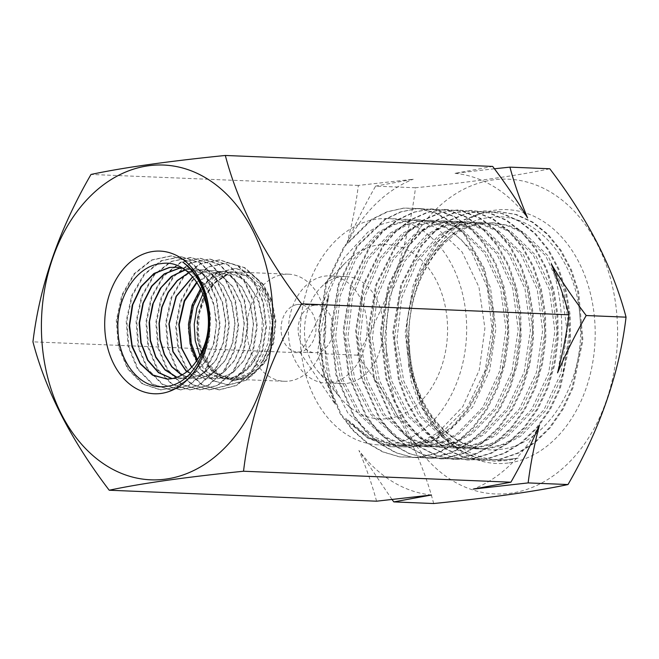 <?xml version="1.0" encoding="UTF-8"?>
<svg xmlns="http://www.w3.org/2000/svg" width="659" height="659" viewBox="0 0 659 659"><rect width="100%" height="100%" fill="white"/><g stroke="black" fill="none" stroke-linecap="round" stroke-linejoin="round"><path stroke-width="0.49" stroke-dasharray="3.29 2.47" d="M192.634 276.722L207.915 270.709L214.834 270.552L229.53 275.528L241.837 287.192L250.091 303.956L253.32 323.553L251.095 343.306L243.805 360.522L232.545 372.829L218.912 378.546L215.089 378.843L202.568 375.885L191.621 367.228M191.753 367.079L202.75 375.844L215.32 378.834L219.142 378.546L232.784 372.829L244.044 360.531L251.326 343.323L253.567 323.577L250.346 303.98L242.092 287.209L229.802 275.553L215.098 270.577L208.162 270.734L192.741 276.838M188.565 272.727L198.293 269.877L205.27 269.72L220.122 274.745L232.487 286.525L240.832 303.437L244.052 323.207L241.795 343.117L234.447 360.44L223.088 372.829L209.356 378.596L205.493 378.884L186.629 371.849M186.777 371.734L205.765 378.884L209.62 378.587L223.352 372.829L234.711 360.448L242.059 343.117L244.316 323.223L241.12 303.469L232.767 286.55L220.403 274.77L205.559 269.745L198.581 269.902L188.672 272.826M184.784 269.819L188.688 269.053L195.707 268.888L210.674 273.955L223.129 285.808L231.548 302.852L234.777 322.762L232.52 342.828L225.106 360.308L213.673 372.821L199.784 378.637L195.904 378.933L181.695 375.136M181.843 375.053L196.209 378.933L200.089 378.637L213.953 372.821L225.403 360.308L232.808 342.828L235.082 322.77L231.828 302.868L223.442 285.833L210.954 273.979L196.044 268.921L186.283 269.556M181.398 267.999L186.176 268.056L201.234 273.156L213.788 285.108L222.281 302.292L225.518 322.375L223.253 342.606L215.74 360.234L204.224 372.829L190.229 378.678L186.299 378.974L176.801 377.352M176.958 377.294L186.637 378.974L190.558 378.678L204.504 372.829L216.07 360.242L223.549 342.622L225.856 322.391L222.577 302.316L214.134 285.133L201.539 273.18L186.522 268.089L181.571 268.04M182.238 268.205L196.102 275.454L207.239 288.626L214.2 306.097L216.292 325.686L213.244 344.945L205.526 361.494L194.199 373.241L180.681 378.719L171.966 378.637M172.147 378.604L181.052 378.719L195.113 372.821L206.786 360.127L214.29 342.383L216.646 322.004L213.335 301.781L204.85 284.466L192.156 272.406L176.653 267.233M167.551 379.065L171.538 378.76C185.681 376.132 196.217 365.984 203.161 348.314M196.802 282.003L217.528 271.541L224.389 271.384L238.204 275.857L249.967 286.303L258.336 301.443L262.307 319.458L261.532 338.166L256.112 355.267L246.796 368.694L234.752 376.824A53.593 39.351 -87.7 0 0 259.432 350.357L263.74 324.59L258.419 298.955L244.53 279.68L225.296 271.467L218.393 271.615L207.239 275.141L197.115 282.456M203.021 293.642L215.715 279.045L231.54 272.324L236.902 272.06L251.441 276.409L263.682 287.637L271.92 304.17L275.067 323.693L272.694 343.487L265.182 360.794L253.608 373.2L239.604 378.974L234.398 379.238L221.078 375.35L209.694 365.284L201.703 350.283L198.137 332.227L199.422 313.354L205.451 296.031L215.477 282.398L228.302 274.095L227.512 274.078L214.57 282.34L204.414 295.965L198.26 313.289L196.827 332.161L200.287 350.217L208.145 365.218L219.373 375.284L232.578 379.164L237.701 378.892L251.532 373.118L262.933 360.687L270.248 343.355L272.414 323.536L269.07 304.005L260.618 287.481L248.204 276.269L233.451 271.92L228.022 272.175L213.532 277.785L201.357 289.861M289.482 381.017A53.593 39.351 -87.7 0 0 325.793 325.76A53.593 39.351 -87.7 0 0 288.609 274.185A53.593 39.351 -87.7 0 0 283.337 274.449A53.593 39.351 -87.7 0 0 247.034 329.706A53.593 39.351 -87.7 0 0 284.218 381.281A53.593 39.351 -87.7 0 0 289.482 381.017M200.682 288.51L212.42 277.324L226.218 272.101L231.622 271.846L246.268 276.195L258.592 287.406L266.961 303.931L270.223 323.462L267.974 343.265L260.602 360.588L249.151 373.019L235.247 378.793L230.09 379.065L212.808 372.45L199.842 355.465M234.752 376.824L228.475 378.513L223.401 378.785L208.565 373.76L196.637 360.745M197.313 359.699L209.397 373.496L224.711 378.843L229.769 378.571C242.949 376.124 252.834 366.717 259.432 350.357M297.184 304.549A23.823 17.488 92.3 0 1 299.524 304.433A23.823 17.488 92.3 0 1 316.048 327.35A23.823 17.488 92.3 0 1 299.911 351.914A23.823 17.488 92.3 0 1 297.571 352.03A23.823 17.488 92.3 0 1 281.047 329.105A23.823 17.488 92.3 0 1 297.184 304.549M330.851 382.731A53.61 39.367 -87.7 0 0 367.162 327.457A53.61 39.367 -87.7 0 0 329.97 275.866A53.61 39.367 -87.7 0 0 324.706 276.129A53.61 39.367 -87.7 0 0 288.387 331.403A53.61 39.367 -87.7 0 0 325.579 382.994A53.61 39.367 -87.7 0 0 330.851 382.731M314.269 305.249A23.823 17.488 92.3 0 1 316.608 305.133A23.823 17.488 92.3 0 1 333.133 328.05A23.823 17.488 92.3 0 1 317.004 352.614A23.823 17.488 92.3 0 1 314.656 352.73A23.823 17.488 92.3 0 1 298.132 329.805A23.823 17.488 92.3 0 1 314.269 305.249M346.964 383.39A53.61 39.367 -87.7 0 0 383.283 328.116A53.61 39.367 -87.7 0 0 346.09 276.525A53.61 39.367 -87.7 0 0 340.818 276.788A53.61 39.367 -87.7 0 0 321.048 287.242A53.61 39.367 -87.7 0 0 317.613 370.926A53.61 39.367 -87.7 0 0 341.692 383.653A53.61 39.367 -87.7 0 0 346.964 383.39M388.448 418.49A87.276 64.08 -87.7 0 0 447.379 322.671A87.276 64.08 -87.7 0 0 378.439 244.942A87.276 64.08 -87.7 0 0 346.255 261.961A87.276 64.08 -87.7 0 0 340.67 398.184A87.276 64.08 -87.7 0 0 388.448 418.49M551.303 264.061A161.34 118.463 92.3 0 1 561.435 317.457A161.34 118.463 92.3 0 1 557.572 372.829M335.2 404.272A161.34 118.463 92.3 0 1 325.06 350.876A161.34 118.463 92.3 0 1 328.923 295.504C323.701 315.282 319.912 334.624 317.556 353.512C322.037 370.201 327.918 387.121 335.2 404.272L300.298 352.804L32.95 341.84M386.454 352.886A157.526 115.663 92.3 0 1 492.817 179.948A157.526 115.663 92.3 0 1 617.244 320.258A157.526 115.663 92.3 0 1 510.882 493.187A157.526 115.663 92.3 0 1 386.454 352.886M433.671 503.534C420.953 454.71 395.532 405.252 357.409 355.143C389.354 300.01 408.704 244.217 415.467 187.766C472.742 181.975 517.513 175.64 549.787 168.77M409.552 348.174C403.827 288.041 439.487 228.187 482.956 223.45L493.83 222.882L508.872 225.485L523.287 232.017L547.876 255.676L564.055 290.553L569.467 331.757L563.272 373.546L546.204 410.079L520.577 436.266L505.544 444.265L489.794 448.417L478.409 448.968L462.634 446.324L447.502 439.784L421.463 416.093L403.794 381.182L396.916 339.904L401.619 298.025L417.238 261.401L441.415 235.148L455.633 227.157L470.691 222.948L481.556 222.38L496.68 225.007L511.03 231.507L535.586 255.157L551.805 290.067L557.193 331.304L550.99 373.109L533.914 409.634L508.27 435.78L493.27 443.762L477.553 447.914L466.16 448.466L450.336 445.822L435.195 439.265L409.157 415.532L391.512 380.589L384.634 339.319L389.387 297.473L404.964 260.882L429.157 234.653L443.449 226.622L458.417 222.445L469.299 221.877L484.349 224.48L498.748 230.996L523.328 254.629L539.499 289.482L544.952 330.686L538.741 372.5L521.706 409.066L496.021 435.261L481.086 443.235L465.287 447.412L453.886 447.963L438.029 445.303L422.987 438.779L396.916 415.071L379.279 380.119L372.368 338.817L377.137 296.937L392.723 260.346L416.908 234.134L431.126 226.136L446.168 221.943L457.049 221.375L472.132 223.994L486.499 230.51L511.112 254.193L527.274 289.079L532.686 330.299L526.467 372.08L509.399 408.605L483.772 434.767L468.738 442.766L453.013 446.909L441.621 447.453L425.871 444.825L410.722 438.276L384.667 414.577L367.014 379.658L360.119 338.405L364.831 296.542L380.432 259.918L404.601 233.657L418.852 225.642L433.91 221.44L444.776 220.872L459.858 223.492L474.225 229.983L498.789 253.624L515 288.502L520.404 329.747L514.218 371.569L497.125 408.11L471.49 434.273L456.53 442.23L440.756 446.407L429.371 446.959L413.522 444.298L398.423 437.765L372.376 414.017L354.715 379.057L347.853 337.779L352.598 295.932L368.2 259.349L392.377 233.138L406.677 225.106L421.636 220.938L432.502 220.37L447.552 222.964L461.975 229.497L486.548 253.138L502.726 287.999L508.163 329.203L501.96 370.992L484.917 407.55L459.257 433.746L444.265 441.736L428.507 445.904L417.098 446.448L401.282 443.804L386.199 437.271L360.143 413.58L342.499 378.661L335.579 337.367L340.332 295.479L355.918 258.855L380.119 232.627L394.304 224.637L409.371 220.436L420.253 219.867L435.377 222.495L449.693 228.994L474.315 252.669L490.477 287.571L495.897 328.808L489.662 370.597L472.602 407.114L446.967 433.268L431.95 441.258L416.224 445.402L404.824 445.945L389.057 443.309L373.917 436.76L347.845 413.028L330.208 378.101L323.322 336.84L328.05 294.993L343.644 258.394L367.804 232.149L382.08 224.126L397.122 219.933L407.987 219.356L423.037 221.976L437.411 228.475L462.173 252.109L478.928 286.994L484.909 328.248L479.274 370.094L462.766 406.685L437.691 432.881L423.045 440.855L407.534 445.047L396.347 445.599L370.515 438.869L347.623 421.398L345.736 418.35L370.383 438.054L398.761 445.698L410.285 445.154L426.216 441.011L441.423 433.037L467.536 406.908L485.156 370.407L492.001 328.635L487.281 287.431L471.893 252.57L460.806 239.126L447.601 228.912L433.268 222.412L418.111 219.776L407.229 220.345L392.179 224.554L377.978 232.545L353.768 258.789L338.182 295.421L333.446 337.301L340.332 378.579L358.01 413.49L384.024 437.181L399.148 443.721L414.956 446.365L426.348 445.814L442.065 441.662L457.091 433.663L482.734 407.476L499.802 370.943L505.972 329.146L500.585 287.95L484.373 253.072L459.825 229.414L445.393 222.882L430.327 220.279L419.47 220.847L404.486 225.024L390.186 233.039L366.042 259.251L350.407 295.825L345.678 337.68L352.516 378.974L370.193 413.943L396.24 437.675L411.323 444.207L427.164 446.868L438.548 446.316L454.356 442.14L469.307 434.182L494.925 408.012L512.018 371.445L518.205 329.624L512.776 288.387L496.589 253.534L471.992 229.892L457.626 223.393L442.576 220.781L431.694 221.35L416.636 225.543L402.377 233.566L378.208 259.819L362.615 296.435L357.886 338.281L364.789 379.543L382.409 414.47L408.481 438.177L423.613 444.734L439.38 447.362L450.789 446.818L466.506 442.675L481.515 434.685L507.158 408.531L524.21 372.005L530.446 330.225L525.017 288.996L508.863 254.094L484.241 230.411L469.916 223.903L454.784 221.284L443.902 221.852L428.852 226.053L414.659 234.044L390.457 260.264L374.872 296.879L370.111 338.759L377.014 380.062L394.667 414.989L420.706 438.688L435.78 445.212L451.621 447.865L463.022 447.321L478.788 443.145L493.764 435.162L519.424 408.967L536.475 372.401L542.654 330.604L537.242 289.4L521.03 254.547L496.474 230.905L482.05 224.381L467 221.778L456.135 222.355L441.176 226.523L426.859 234.555L402.698 260.775L387.08 297.349L382.352 339.196L389.197 380.482L406.858 415.425L432.905 439.174L448.013 445.715L463.854 448.367L475.23 447.823L491.004 443.655L505.98 435.69L531.591 409.536L548.692 373.002L554.878 331.18L549.474 289.927L533.263 255.049L508.682 231.4L494.341 224.908L479.25 222.281L468.384 222.849L453.293 227.058L439.059 235.065L414.89 261.343L399.28 297.975L394.576 339.863L401.488 381.133L419.149 416.043L445.212 439.71L460.32 446.242L476.062 448.87L487.462 448.326L503.245 444.158L518.238 436.167L543.873 409.972L560.924 373.422L567.127 331.634L561.69 290.43L545.528 255.568L520.923 231.919L506.524 225.386L491.482 222.791L480.592 223.352C442.51 227.874 409.313 274.333 406.998 327.531C403.267 380.515 430.665 433.26 469.554 445.781C479.307 449.405 489.283 450.641 499.481 449.471C546.031 445.616 584.681 383.678 580.282 321.996C578.281 259.737 534.902 210.345 489.934 217.47C447.51 221.449 410.639 273.806 408.942 332.177C405.549 390.68 436.859 447.041 479.62 458.689L494.794 461.176L507.446 460.542L518.172 458.12L506.812 459.652C458.112 464.422 411.949 411.817 409.552 348.174A113.266 83.166 -87.7 0 0 469.554 445.781M389.939 444.323A113.266 83.166 -87.7 0 0 466.663 327.539A113.266 83.166 -87.7 0 0 388.085 218.549A113.266 83.166 -87.7 0 0 376.948 219.101A113.266 83.166 -87.7 0 0 300.224 335.884A113.266 83.166 -87.7 0 0 378.801 444.883A113.266 83.166 -87.7 0 0 389.939 444.323M509.127 462.873A127.039 93.281 -87.7 0 0 594.904 323.412A127.039 93.281 -87.7 0 0 494.563 210.262A127.039 93.281 -87.7 0 0 408.786 349.723A127.039 93.281 -87.7 0 0 509.127 462.873M415.467 187.766L375.614 186.126C364.831 204.974 355.292 224.076 346.988 243.435C352.211 223.648 356 204.315 358.356 185.426L413.251 179.232L375.614 186.126M358.356 185.426L91.008 174.454M494.423 168.77L455.039 173.325L492.677 166.43M376.569 501.194C372.08 484.505 366.198 467.585 358.924 450.435L392.072 499.563M357.409 355.143L317.556 353.512M300.298 352.804C311.081 333.956 320.62 314.854 328.923 295.504M455.039 173.325A161.34 118.463 92.3 0 1 527.579 217.898M346.988 243.435A161.34 118.463 92.3 0 1 413.251 179.232M431.464 495A161.34 118.463 92.3 0 1 358.924 450.435M539.515 424.898A161.34 118.463 92.3 0 1 473.244 489.093M518.172 458.12L494.242 461.152L476.193 457.89L459.026 450.006L443.35 437.856L429.808 421.809L418.902 402.484L410.961 380.663L405.153 332.844L413.16 285.553L422.015 264.374L433.696 245.964L447.7 230.947L463.483 219.925L480.46 213.417L497.957 211.564L515.478 214.463L532.126 222.165L547.225 234.332L560.232 250.42L570.579 269.861L577.795 291.921L582.037 340.233L572.07 387.912L562.193 409.198L549.458 427.617L534.334 442.42L517.447 453.128L499.423 459.298L480.938 460.575L463.03 457.124L446.011 449.183L430.516 436.942L417.155 420.862L406.339 401.636L398.481 379.955L392.78 332.433L400.647 285.438L420.903 245.939L434.726 230.889L450.361 219.842L467.182 213.129L484.546 210.962L502.257 213.681L519.094 221.276L534.433 233.344L547.613 249.464L558.058 269.061L565.397 291.286L569.351 315.249L569.64 340.028L559.491 388.102L549.4 409.47L536.401 427.872L521.063 442.659L503.946 453.227L485.691 459.035L467.033 459.957L449.356 456.25L432.609 448.046L417.411 435.657L404.255 419.635L393.637 400.532L386.001 378.983L380.35 331.947L388.126 285.438L407.937 246.137L421.554 231.12L436.933 219.925L453.507 212.915L470.658 210.435L488.574 212.824L505.684 220.098L521.277 232.009L534.671 248.163L545.372 267.809L552.926 290.141L556.937 314.327L557.267 339.344L553.955 364.196L547.036 387.879L536.755 409.387L523.592 427.922L508.04 442.724L490.667 453.104L472.19 458.722L453.351 459.405L435.871 455.353L419.338 446.926L404.321 434.495L391.38 418.473L373.48 377.953L367.969 331.288L375.655 285.125L395.243 246.095L408.671 231.078L423.852 219.752L440.245 212.635L457.255 209.982L475.32 212.041L492.594 219.109L508.336 230.988L521.928 247.084L532.81 266.722L540.438 289.194L544.523 313.527L544.944 338.701L541.599 363.71L534.581 387.508L524.243 409.173L510.964 427.79L495.23 442.519L477.701 452.865L459.092 458.409L440.138 458.804L422.79 454.562L406.381 446.094L391.512 433.614L378.744 417.526L360.992 377.212L355.621 330.81L363.15 284.886L382.566 246.005L395.82 230.922L410.87 219.579L427.147 212.379L444.042 209.463L462.264 211.292L479.703 218.335L495.634 230.164L509.399 246.252L520.355 266.055L528.048 288.7L532.208 313.214L532.571 338.586L529.078 363.776L521.953 387.756L511.433 409.494L497.883 428.037L481.927 442.716L464.2 452.914L445.377 458.087L426.274 458.096L409.132 453.623L392.986 444.932L378.406 432.288L365.852 416.233L348.471 376.165L343.207 330.167L350.695 284.713L369.732 246.038L382.805 230.996L397.657 219.612L413.704 212.173L430.401 208.961L448.804 210.55L466.473 217.355L482.652 229.011L496.606 245.148L507.743 265.058L515.626 287.826L519.844 312.539L520.165 338.149L516.664 363.57L509.432 387.739L498.682 409.568L484.933 428.193L468.771 442.848L450.789 452.815L431.76 457.725L412.485 457.445L395.581 452.659L379.699 443.738L365.341 431.068L352.985 415.079L335.999 375.235L330.802 329.706L338.166 284.68L356.832 246.244L384.288 219.694L400.095 212.017L416.603 208.573L435.171 209.776L453.054 216.218L469.447 227.742L483.624 243.814L495.024 263.666L503.081 286.533L507.389 311.419L507.842 337.21L504.382 362.829L497.059 387.154L486.243 409.173L472.404 427.946L456.044 442.576L437.889 452.502L418.704 457.362L399.296 456.819L382.541 451.835L366.783 442.881L352.557 430.212L340.373 414.173L323.536 374.526L318.445 329.286L325.645 284.482L344.146 246.227L371.264 219.521L386.957 211.794L403.341 208.153L419.561 208.623L435.36 213.154L450.221 221.597L463.722 233.879L483.838 269.309L492.924 314.425L492.364 338.948L488.055 363.57L479.859 387.212L467.849 408.654L452.239 426.612L433.523 439.767L412.46 446.835L390.087 446.613L367.969 438.301L347.623 421.398M479.62 458.689L463.178 451.95L447.972 441.324L423.342 409.766L408.893 368.29L406.595 322.465L416.521 278.526L437.378 242.471L450.987 228.92L466.111 219.035L482.248 213.228L498.814 211.588L516.343 214.48L532.991 222.19L548.099 234.365L561.097 250.445L571.452 269.885L578.668 291.953L582.91 340.275L572.943 387.953L563.066 409.239L550.331 427.666L535.199 442.469L518.312 453.178L500.28 459.356L481.795 460.633L463.887 457.181L446.868 449.24L431.365 436.991L418.004 420.903L407.188 401.677L399.329 379.996L393.629 332.466L401.488 285.462L421.76 245.955L435.574 230.897L451.217 219.859L468.047 213.145L485.411 210.971L503.122 213.689L519.967 221.284L535.306 233.36L548.494 249.481L558.939 269.086L566.287 291.319L570.233 315.282L570.529 340.06L560.372 388.159L550.281 409.527L537.283 427.93L521.936 442.724L504.819 453.293L486.548 459.101L467.89 460.031L450.204 456.316L433.457 448.112L418.251 435.723L405.096 419.692L394.477 400.581L386.833 379.032L381.19 331.979L388.958 285.454L408.786 246.137L422.403 231.12L437.79 219.925L454.364 212.906L471.523 210.427L489.439 212.816L506.565 220.098L522.159 232.009L535.561 248.171L546.262 267.818L553.824 290.166L557.827 314.351L558.165 339.385L554.853 364.246L547.926 387.937L537.637 409.453L524.473 427.996L508.921 442.807L491.54 453.178L473.055 458.804L454.208 459.488L436.719 455.435L420.187 447L405.161 434.569L392.212 418.539L374.304 378.011L368.793 331.32L376.478 285.133L396.075 246.095L409.511 231.062L424.701 219.735L441.102 212.618L458.12 209.957L476.193 212.017L493.476 219.093L509.226 230.979L522.818 247.076L533.708 266.73L541.344 289.21L545.43 313.552L545.85 338.734L542.505 363.76L535.479 387.574L525.132 409.247L511.854 427.872L496.112 442.609L478.574 452.955L459.957 458.507L440.986 458.903L423.63 454.661L407.221 446.184L392.344 433.696L379.568 417.6L361.799 377.269L356.428 330.834L363.966 284.886L383.39 245.988L396.66 230.897L411.718 219.554L428.004 212.338L444.899 209.422L463.129 211.259L480.584 218.302L496.524 230.139L510.305 246.244L521.269 266.055L528.963 288.716L533.123 313.239L533.485 338.627L529.993 363.834L522.859 387.822L512.331 409.577L498.781 428.136L482.816 442.815L465.073 453.03L446.242 458.203L427.123 458.211L409.972 453.73L393.818 445.039L379.23 432.386L366.659 416.323L349.27 376.223L344.006 330.2L351.494 284.713L370.547 246.013L383.637 230.963L398.489 219.571L414.552 212.124L431.266 208.903L449.677 210.501L467.355 217.305L483.549 228.978L497.52 245.123L508.657 265.042L516.549 287.826L520.767 312.564L521.088 338.191L517.587 363.628L510.346 387.813L499.588 409.659L485.84 428.301L469.661 442.972L451.662 452.947L432.617 457.857L413.333 457.577L396.421 452.782L380.523 443.853L366.149 431.184L353.792 415.178L336.79 375.3L331.584 329.739L338.957 284.672L357.639 246.211L385.12 219.636L400.944 211.951L417.46 208.508L436.044 209.71L453.944 216.16L470.353 227.684L484.538 243.772L495.947 263.649L504.011 286.533L508.32 311.435L508.773 337.251L505.321 362.895L497.982 387.237L487.158 409.272L473.31 428.062L456.942 442.708L438.762 452.642L419.569 457.511L400.145 456.959L383.373 451.975L367.598 443.013L353.356 430.327L341.173 414.28L324.319 374.592L319.228 329.311L326.427 284.474L344.945 246.186L372.088 219.455L387.797 211.72L404.198 208.071L420.426 208.541L436.25 213.079L451.118 221.531L464.636 233.821L484.777 269.284L493.863 314.45L493.303 338.998L488.994 363.644L480.798 387.311L468.763 408.769L453.145 426.752L434.413 439.915L413.325 446.991L390.927 446.769L367.244 437.527L345.736 418.35M182.757 262.125L196.555 275.478L206.16 294.243L210.633 316.163L209.471 338.858L202.873 359.633L191.695 376.264L177.205 386.693L161.167 389.93L143.052 384.008L128.208 368.793L119.04 346.477L116.972 320.595L122.5 295.051L134.757 273.782L152.048 260.05L171.744 255.914L190.863 262.002L206.679 277.241L216.926 299.417L220.147 325.109L215.938 350.481L205.04 371.668L189.191 385.523L170.895 389.889L152.83 384.115L138.069 368.958L128.892 346.766L126.874 320.999L132.344 295.553L144.609 274.424L161.826 260.742L181.447 256.746L200.402 262.768L216.045 277.95L226.251 299.903L229.431 325.357L225.345 350.53L214.579 371.561L198.944 385.433L180.813 389.881L162.789 384.321L148.036 369.295L138.802 347.293L136.751 321.6L142.138 296.245L154.346 275.165L171.48 261.516L191.052 257.537L209.867 263.526L225.427 278.633L235.543 300.405L238.706 325.703L234.67 350.712L223.994 371.627L208.466 385.424L190.459 389.897L172.518 384.337L157.822 369.386L148.679 347.499L146.595 321.963L152.031 296.731L164.182 275.742L181.266 262.249L200.731 258.361L219.398 264.333L234.81 279.358L244.843 300.957L248.031 326.032L244.011 350.819L233.484 371.635L218.113 385.317L200.303 389.864L182.444 384.477L167.757 369.732L158.605 347.977L156.48 322.605L161.793 297.497L173.836 276.591L190.822 263.081L210.172 259.111L228.731 265.107L244.151 279.935L254.102 301.517L257.307 326.46L253.303 351.14L242.784 371.808L227.462 385.424L209.702 389.873L192.033 384.378L177.452 369.715L168.432 348.026L166.365 322.786L171.711 297.893L183.721 277.151L200.616 263.798L219.875 259.926L238.261 265.898L253.501 280.668L263.427 302.028L266.557 326.815L262.628 351.263L252.257 371.808L237.083 385.326L219.488 389.881L202.395 384.856L188.144 371.165L178.861 350.753L176.315 326.386L180.945 301.838L192.288 280.841L208.961 266.895L228.442 262.661L244.95 267.735L259.086 280.462L268.921 299.417L272.875 322.251L270.108 345.703L260.906 366.14L246.425 380.177L228.862 384.996L213.837 380.836L200.904 369.114L192.033 351.173L188.853 329.138L192.255 306.295L202.206 286.228L217.552 272.653L235.971 268.518L250.412 272.917L262.999 283.955L271.978 300.702L275.89 321.221L273.74 342.853L265.429 362.195L251.82 375.861L234.933 380.696L222.684 377.813L211.564 369.51L202.898 356.132L197.914 338.858L197.749 319.335L202.923 300.092L213.392 284.004L228.302 274.095M199.199 280.503L206.374 296.987L209.892 315.472L209.447 334.566L205.081 352.639L197.28 368.34L186.596 380.358L173.984 387.698L160.475 389.906L142.36 383.983L127.517 368.768L118.348 346.445L116.281 320.571L121.808 295.026L134.065 273.749L151.364 260.017L171.06 255.881L190.179 261.969L205.995 277.208L216.243 299.384L219.463 325.085L215.254 350.456L204.356 371.651L188.507 385.499L170.203 389.873L152.138 384.09L137.377 368.933L128.2 346.741L126.182 320.974L131.652 295.529L143.917 274.391L161.125 260.709L180.755 256.713L199.71 262.735L215.361 277.917L225.567 299.87L228.747 325.324L224.661 350.506L213.895 371.536L198.26 385.408L180.129 389.864L162.098 384.304L147.336 369.279L138.11 347.268L136.059 321.576L141.438 296.221L153.654 275.132L170.788 261.475L190.36 257.496L209.175 263.485L224.744 278.592L234.868 300.372L238.031 325.67L233.986 350.687L223.31 371.61L207.774 385.408L189.776 389.881L171.826 384.321L157.122 369.369L147.978 347.474L145.903 321.938L151.339 296.698L163.481 275.701L180.574 262.208L200.039 258.32L218.714 264.3L234.126 279.317L244.168 300.924L247.347 325.999L243.328 350.802L232.808 371.618L217.429 385.301L199.611 389.848L181.752 384.461L167.056 369.715L157.905 347.96L155.779 322.572L161.093 297.464L173.144 276.549L190.13 263.048L209.488 259.069L228.039 265.066L243.476 279.894L253.427 301.484L256.623 326.436L252.619 351.115L242.1 371.791L226.778 385.408L209.018 389.856L191.341 384.362L176.752 369.699L167.732 348.001L165.664 322.762L171.01 297.86L183.029 277.109L199.924 263.757L219.183 259.885L237.569 265.857L252.817 280.627L262.743 301.995L265.874 326.79L261.944 351.239L251.581 371.783L236.4 385.309L218.796 389.864L201.703 384.84L187.453 371.141L178.161 350.728L175.615 326.353L180.245 301.806L191.588 280.8L208.269 266.854L227.759 262.62L244.267 267.694L258.402 280.421L268.246 299.375L272.2 322.218L269.432 345.678L260.223 366.124L245.733 380.161L228.171 384.98L213.145 380.828L200.212 369.098L191.332 351.148L188.153 329.113L191.555 306.262L201.506 286.187L216.852 272.612L235.279 268.468L249.728 272.875L262.315 283.914L271.294 300.661L275.215 321.197L273.065 342.828L264.753 362.17L251.137 375.852L234.25 380.688L221.992 377.805L210.872 369.493L202.198 356.115L197.214 338.841L197.041 319.318L202.222 300.067L212.676 283.98L227.512 274.078M288.609 274.185L236.902 272.06M233.451 271.92L231.622 271.846M224.711 378.843L223.401 378.793M346.09 276.525L329.97 275.866M420.253 219.867L418.111 219.776M407.987 219.365L388.085 218.549M493.83 222.882L491.482 222.783M481.556 222.38L479.25 222.281M469.299 221.877L467 221.778M457.049 221.375L454.784 221.284M444.776 220.872L442.576 220.781M432.502 220.37L430.327 220.279M478.409 448.968L476.062 448.87M466.16 448.466L463.854 448.367M453.886 447.963L451.621 447.865M441.621 447.453L439.38 447.362M429.371 446.95L427.164 446.86M417.098 446.448L414.956 446.365M299.524 304.433L316.608 305.133M297.571 352.03L314.656 352.73M404.824 445.945L398.761 445.698M396.347 445.599L378.801 444.883M317.613 370.926L340.67 398.184M321.048 287.242L346.255 261.961M341.692 383.653L325.579 382.994M498.814 211.588L497.957 211.564M481.795 460.633L480.938 460.575M485.411 210.971L484.546 210.962M467.89 460.031L467.033 459.957M471.523 210.427L470.658 210.435M454.208 459.488L453.351 459.405M458.12 209.957L457.255 209.982M440.986 458.903L440.138 458.804M444.899 209.422L444.042 209.463M427.123 458.211L426.274 458.096M431.266 208.903L430.401 208.961M413.333 457.577L412.485 457.445M417.46 208.508L416.603 208.573M400.145 456.959L399.296 456.819M404.198 208.071L403.341 208.153M390.927 446.769L390.087 446.613M494.242 461.152L494.794 461.176M284.218 381.281L234.398 379.238M232.578 379.164L230.09 379.065M225.296 271.459L224.389 271.384M160.475 389.906L161.167 389.93M171.06 255.881L171.744 255.914M170.203 389.873L170.895 389.889M180.755 256.713L181.447 256.746M180.129 389.864L180.813 389.881M190.36 257.496L191.052 257.537M189.776 389.881L190.459 389.897M200.039 258.32L200.731 258.361M199.611 389.848L200.303 389.864M209.488 259.069L210.172 259.111M209.018 389.856L209.702 389.873M219.183 259.885L219.875 259.926M218.796 389.864L219.488 389.881M227.759 262.62L228.442 262.661M228.171 384.98L228.862 384.996M235.279 268.468L235.971 268.518M234.25 380.688L234.933 380.696"/><path stroke-width="0.99" d="M171.966 378.637L158.457 372.664L147.591 360.218L140.845 342.927L139.164 323.067L142.912 303.255L151.57 286.113L164.206 273.889L179.075 268.221L181.398 267.999M181.571 268.04L179.429 268.254L164.544 273.897L151.974 286.088L143.267 303.181L139.551 322.951L141.141 342.787L147.871 360.078L158.662 372.557L172.147 378.604M197.156 359.938A56.27 41.311 -87.7 0 0 203.161 348.314C219.917 310.298 194.084 257.875 161.34 263.608C136.429 265.33 115.762 298.247 118.019 330.966C118.958 363.859 141.825 389.98 165.425 386.446C201.638 384.518 222.8 318.651 199.199 280.503C194.734 272.686 189.257 266.557 182.757 262.125C209.636 281.063 217.116 333.578 197.156 359.938C190.13 370.795 181.464 377.063 171.151 378.768L167.172 379.065L152.509 375.144L140.186 363.793L131.973 346.609L129.189 326.065L132.278 305.076L140.902 286.673L153.909 273.485L169.495 267.397L176.653 267.233L182.238 268.205M176.834 267.249L169.882 267.43L154.338 273.46L141.413 286.533L132.739 304.771L129.592 325.628L132.204 346.107L140.243 363.331L152.377 374.847L166.908 379.065M191.621 367.228L181.497 348.174L178.803 324.335L184.232 300.677L196.802 282.003M197.115 282.456L184.635 301.105L179.182 324.566L181.736 348.158L191.753 367.079M186.629 371.849L172.847 351.642L168.902 323.907L176.093 296.336L192.634 276.722M192.741 276.838L176.307 296.435L169.165 323.907L173.086 351.535L186.777 371.734M181.695 375.136L171.777 366.832L164.289 354.657L159.865 339.698L159.017 323.338L161.801 307.061L168.061 292.349L177.238 280.545L188.565 272.727M188.672 272.826L177.411 280.66L168.292 292.456L162.073 307.127L159.305 323.347L160.153 339.64L164.544 354.567L171.991 366.733L181.843 375.053M176.801 377.352L164.972 369.93L155.738 357.302L150.26 340.901L149.107 322.572L152.591 304.384L160.269 288.395L171.406 276.426L184.784 269.819M186.283 269.556L172.666 275.75L161.224 287.489L153.226 303.412L149.494 321.691L150.433 340.217L155.845 356.865L165.071 369.715L176.958 377.294M196.637 360.745L190.097 343.825L188.441 324.393L192.115 305.076L200.682 288.51M201.357 289.861L193.334 306.007L189.833 324.59L191.225 343.257L197.313 359.699M161.249 393.415A71.394 52.423 -87.7 0 0 209.455 315.035A71.394 52.423 -87.7 0 0 153.061 251.45A71.394 52.423 -87.7 0 0 104.855 329.829A71.394 52.423 -87.7 0 0 161.249 393.415M41.756 338.742A157.526 115.663 92.3 0 1 148.118 165.813A157.526 115.663 92.3 0 1 272.546 306.114A157.526 115.663 92.3 0 1 166.183 479.052A157.526 115.663 92.3 0 1 41.756 338.742M301.591 303.857C263.6 253.995 238.171 204.537 225.329 155.466C167.781 161.298 123.011 167.625 91.008 174.454C59.063 229.596 39.713 285.388 32.95 341.84C45.669 390.655 71.09 440.121 109.213 490.23C141.215 483.393 185.995 477.067 243.533 471.234C250.198 415.063 269.556 359.27 301.591 303.857L568.948 314.821C566.526 334.006 562.737 353.348 557.572 372.829C566.023 353.183 575.562 334.08 586.197 315.529C573.355 298.494 561.723 281.344 551.303 264.061C558.667 281.475 564.549 298.395 568.948 314.821M225.329 155.466L492.677 166.43C505.527 183.466 517.158 200.616 527.579 217.898C520.206 200.484 514.325 183.564 509.934 167.139L549.787 168.77C587.779 218.631 613.208 268.098 626.05 317.16C619.386 373.332 600.028 429.133 567.992 484.546C535.718 491.408 490.947 497.743 433.671 503.534L393.818 501.903L431.464 495L376.569 501.194L109.213 490.23M509.934 167.139L494.423 168.77M626.05 317.16L586.197 315.529M567.992 484.546L528.139 482.907C530.553 463.722 534.342 444.38 539.515 424.898C531.055 444.545 521.516 463.648 510.89 482.199L243.533 471.234M510.89 482.199L473.244 489.093L528.139 482.907M392.072 499.563L393.818 501.903M199.842 355.465L195.245 340.596L194.207 324.319L196.876 308.165L203.021 293.642"/></g></svg>
